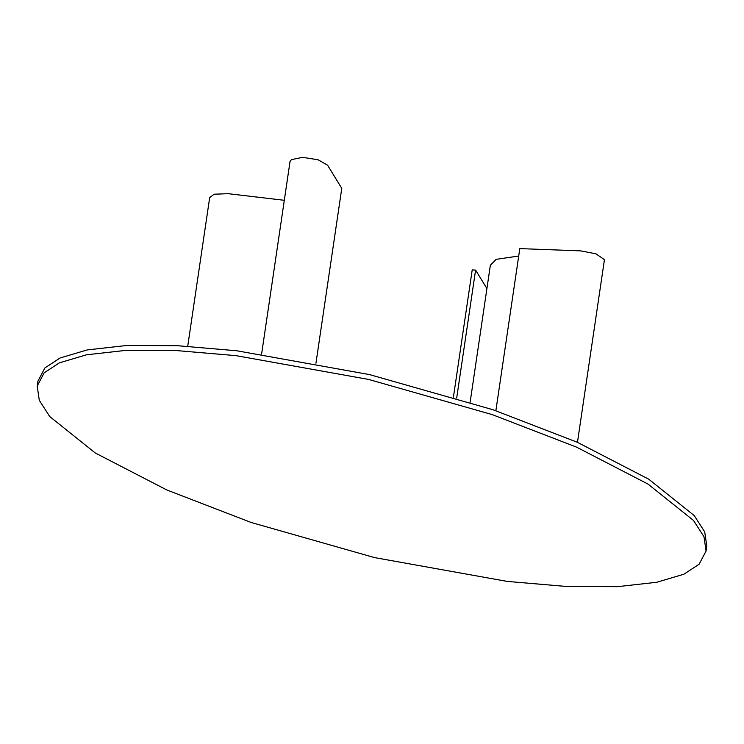 <?xml version="1.0" encoding="UTF-8"?>
<svg xmlns="http://www.w3.org/2000/svg" width="744" height="744" viewBox="0 0 744 744"><rect width="100%" height="100%" fill="white"/><g stroke="black" fill="none" stroke-linecap="round" stroke-linejoin="round"><path stroke-width="1.12" d="M495.867 410.725L519.805 248.608L580.618 250.868L595.898 253.797L604.128 259.433L604.286 260.707L577.465 442.336M453.431 397.082L472.208 269.923L475.583 270.091L486.92 288.56M470.134 402.253L490.361 265.217L496.202 259.331L518.707 256.029M475.583 270.091L456.686 398.068M315.958 363.184L341.775 188.344L327.583 165.215L318.023 159.737L302.548 157.347L291.388 159.635L290.021 161.597L261.609 354.042M284.31 200.303L228.073 193.673L214.123 194.221L209.687 197.56L187.73 346.248M37.2 386.08L37.925 381.198L44.854 367.964L60.125 357.957L87.271 349.903L126.406 345.523L176.96 345.662L236.787 350.768L369.47 374.585L492.863 409.702L577.149 442.196L648.694 479.164L694.245 515.601L704.707 531.876L706.8 546.096L706.075 550.979L699.146 564.212L683.876 574.219L656.729 582.273L617.594 586.653L567.04 586.514L507.213 581.408L374.53 557.591L251.137 522.474L166.851 489.98L95.306 453.012L49.755 416.575L39.293 400.3L37.2 386.08L44.138 372.846L59.408 362.839L86.546 354.786L125.68 350.405L176.244 350.554L236.062 355.651L368.745 379.468L492.137 414.585L576.423 447.079L647.968 484.046L693.529 520.484L703.991 536.759L706.075 550.979"/></g></svg>
